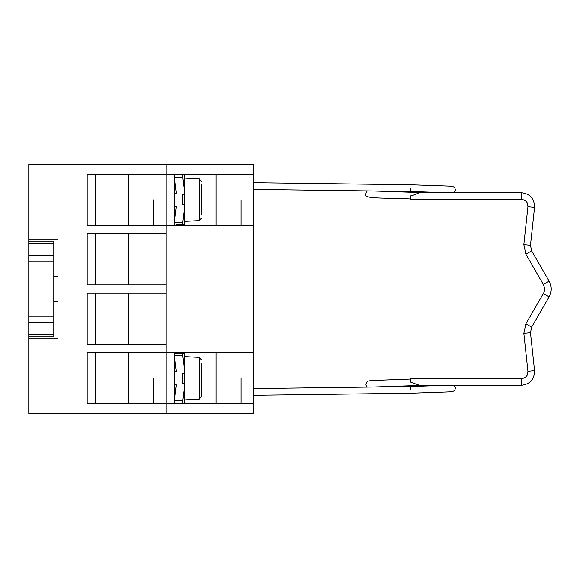 <?xml version="1.0" encoding="UTF-8"?>
<svg xmlns="http://www.w3.org/2000/svg" width="578" height="578" viewBox="0 0 578 578"><rect width="100%" height="100%" fill="white"/><g stroke="black" fill="none" stroke-linecap="round" stroke-linejoin="round"><path stroke-width="0.87" d="M58.024 301.478L53.862 301.478M53.862 316.758L53.862 336.844L28.9 336.844L28.9 338.925L58.024 338.925L58.024 239.075L28.9 239.075L28.9 241.156L53.862 241.156L53.862 261.242L28.9 261.242L28.9 316.758L53.862 316.758L53.862 261.242M53.862 276.522L58.024 276.522M166.189 300.025L166.189 293.162L87.141 293.162L87.141 344.329L166.189 344.329L166.189 337.465M153.705 378.236L153.705 403.82L153.705 378.236M153.705 199.764L153.705 225.348L153.705 199.764M174.505 225.348L174.505 174.18M128.749 174.18L128.749 225.348M128.749 352.652L128.749 403.82M174.505 403.82L174.505 352.652M28.9 239.075L28.9 164.195L253.554 164.195L253.554 403.82L87.141 403.82L87.141 352.652L166.189 352.652L166.189 413.805L28.9 413.805L28.9 338.925M166.189 413.805L253.554 413.805L253.554 403.82M216.114 174.18L216.114 225.348M216.114 352.652L216.114 403.82M128.749 233.671L128.749 284.838M241.077 199.764L241.077 225.348L241.077 199.764M241.077 378.236L241.077 403.82L241.077 378.236M166.189 164.195L166.189 225.348L87.141 225.348L87.141 174.18L253.554 174.18M253.554 352.652L166.189 352.652L166.189 233.671L87.141 233.671L87.141 284.838L166.189 284.838M166.189 233.671L166.189 225.348L253.554 225.348M95.464 174.18L95.464 225.348M95.464 352.652L95.464 403.82M95.464 233.671L95.464 284.838M95.464 293.162L95.464 344.329M128.749 293.162L128.749 344.329M201.549 384.059L201.549 382.398L201.549 384.059M201.549 374.074L201.549 372.413L201.549 374.074M201.549 363.381L201.549 396.631L199.186 399.123L199.186 357.356L184.909 356.604M174.505 400.706L182.756 400.706L184.909 383.228L184.909 373.244L182.756 355.773L174.505 355.773M184.909 383.228L184.787 403.198L176.369 403.198M184.909 353.779L184.787 353.274L174.505 353.274L184.787 353.274L184.909 373.244L182.243 373.244L182.243 383.228L184.787 383.228M182.756 400.706L182.756 403.198M174.433 355.773L176.369 371.582L174.505 371.582M174.505 384.897L176.369 384.897L174.433 400.706M182.756 353.274L182.756 355.773M182.243 403.198L184.787 403.198M201.549 184.902L201.549 214.619M201.549 195.602L201.549 193.941L201.549 195.602M174.505 222.227L182.756 222.227L184.909 204.756L184.909 194.772L182.756 177.294L174.505 177.294M184.909 204.756L184.787 224.726L176.369 224.726M184.909 175.307L184.787 174.802L174.505 174.802L184.787 174.802L184.909 194.772L182.243 194.772L182.243 204.756L184.787 204.756M182.756 222.227L182.756 224.726M174.433 177.294L176.369 193.103L174.505 193.103M174.505 206.418L176.369 206.418L174.433 222.227M182.756 174.802L182.756 177.294M182.243 224.726L184.787 224.726M410.604 389.94L410.604 389.883C410.655 394.174 410.655 394.174 410.604 389.883L410.604 386.559L446.332 385.324M521.32 385.324L419.606 385.324L410.683 382.195L410.683 378.662L521.32 378.662L521.32 385.324C530.077 384.312 534.491 379.399 534.556 370.577L530.467 332.697L531.644 327.141L549.1 296.904C551.918 291.637 551.918 286.363 549.1 281.096L543.334 284.427C546.029 290.763 542.973 294.115 543.334 293.573L549.1 296.904M253.554 388.611L410.561 386.559L410.604 389.883M446.332 192.676L410.604 191.441L410.604 188.117C410.655 183.811 410.655 183.811 410.604 188.117L410.604 188.06M412.092 195.588L410.683 195.805L410.683 199.338L521.32 199.338L521.32 192.676L419.606 192.676L412.092 195.588M549.1 281.096L531.644 250.859L530.467 245.303L534.556 207.423C534.491 198.601 530.077 193.688 521.32 192.676M253.554 189.389L410.561 191.441L410.604 188.117M28.9 336.844L28.9 316.758M28.9 261.242L28.9 241.156M184.909 221.396L199.186 220.644L199.186 178.877L184.909 178.132M531.644 327.141L525.879 323.81L543.334 293.573M530.467 332.697L523.849 333.412L525.879 323.81M534.556 370.577L527.938 371.293L523.849 333.412M534.556 207.423L527.938 206.707L527.526 203.579C527.656 203.666 526.5 199.901 521.32 199.338M530.467 245.303L523.849 244.588L527.938 206.707M531.644 250.859L525.879 254.19L523.849 244.588M28.9 334.409L53.862 334.409M53.862 322.64L28.9 322.64M53.862 243.591L28.9 243.591M28.9 255.36L53.862 255.36M199.186 399.123L184.909 399.868M199.186 357.356L201.549 359.848M174.505 393.091L175.567 393.091M174.505 363.389L175.567 363.389M199.186 178.877L201.549 181.369M199.186 220.644L201.549 218.152M174.505 214.611L175.567 214.611M174.505 184.909L175.567 184.909M367.247 387.123L365.672 384.327L367.644 381.198L370.866 380.57L410.604 379.067M253.554 395.273L410.647 393.213L446.202 391.992C455.609 391.747 454.453 390.627 455.529 388.069L454.185 385.324M373.554 387.043L424.44 385.324M527.938 371.293L527.504 374.472C527.678 374.356 526.37 378.171 521.32 378.662M367.247 190.877L365.672 193.673C363.251 199.056 379.24 197.568 410.604 198.933M253.554 182.727L410.647 184.787L446.202 186.008C455.609 186.253 454.453 187.373 455.529 189.931L454.185 192.676M373.554 190.957L424.44 192.676M525.879 254.19L543.334 284.427"/></g></svg>
